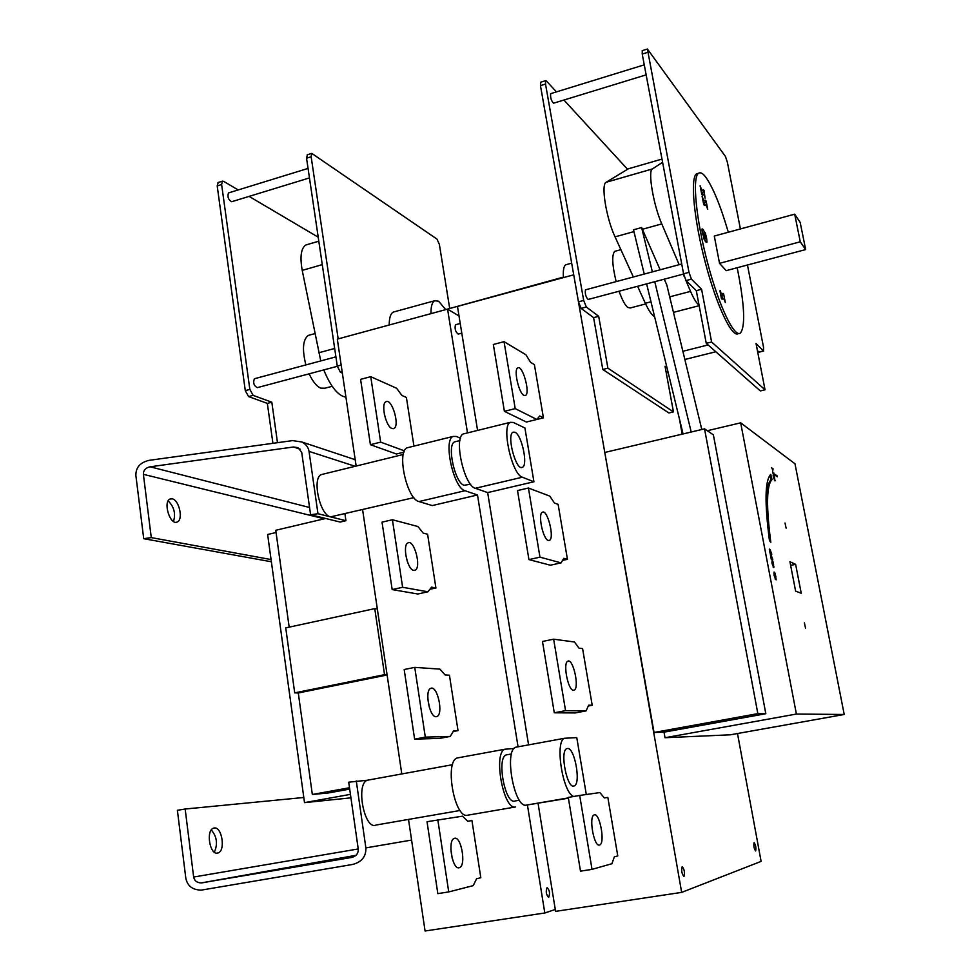 <?xml version="1.0" encoding="UTF-8"?>
<svg xmlns="http://www.w3.org/2000/svg" width="980" height="980" viewBox="0 0 980 980"><rect width="100%" height="100%" fill="white"/><g stroke="black" fill="none" stroke-linecap="round" stroke-linejoin="round"><path stroke-width="1.47" d="M307.316 244.559L305.895 244.976C301.032 248.124 299.794 256.601 302.22 270.394L320.754 360.922M323.768 369.926C330.713 386.769 338.1 395.859 345.928 397.17M309.129 373.821C312.73 381.514 316.577 386.279 320.668 388.117L324.87 388.227L332.183 386.304M309.754 335.013L308.394 335.38C302.845 339.399 302.012 349.248 305.87 364.928M151.275 537.604L143.717 538.694L135.865 475.374C135.804 467.374 140.263 462.352 149.254 460.318L292.567 440.608L301.73 441.955C305.882 444.05 308.32 447.186 309.043 451.388L317.973 513.716L310.599 514.77L301.718 452.393L298.006 447.664L293.473 447.002L150.075 466.799C145.579 467.827 143.35 470.339 143.386 474.332L151.275 537.604L271.068 559.556M701.803 429.51L666.841 285.058L664.256 279.178M644.24 274.069L633.497 229.798L641.63 227.544L652.374 271.889M654.763 281.701L691.206 432.009M641.63 227.544L660.14 269.794M683.072 433.932L646.629 283.869M662.59 162.276L652.374 168.964C647.633 170.802 653.439 205.102 661.77 223.906L679.164 264.686M633.35 276.997L615.048 236.854C606.265 218.356 600.765 184.301 606.13 182.28L628.352 168.805L661.99 159.079M805.67 249.569L726.168 270.651L719.528 263.338L714.285 236.058L794.694 214.179L800.17 222.387L805.67 249.569L800.268 241.803L794.694 214.179M719.528 263.338L800.268 241.803M704.902 237.797L703.101 232.799L705.87 237.209L705.87 238.495L703.615 238.152M705.673 241.84L702.342 233.228L702.158 228.793L705.171 232.701L706.617 238.054L706.984 242.207L705.673 241.84M702.966 232.836L701.974 230.962M704.963 240.909L704.632 238.838M705.037 198.181L704.608 195.963L701.999 192.766L702.427 194.996L701.717 194.138L700.112 185.747L701.239 188.846L703.861 192.068L703.432 189.851L704.13 190.708L705.037 198.181M703.861 192.068L701.888 192.619L701.288 191.896M702.587 193.477L702.391 192.484M720.471 290.68L720.9 292.971L723.436 295.593L722.995 293.314L723.669 294.012L725.31 302.538L724.196 299.574L721.672 296.977L722.113 299.28L721.439 298.582L719.945 290.815M723.436 295.593L720.851 295.519M722.248 297.565L721.942 295.972M707.707 209.328L706.592 206.266L703.983 203.13L704.412 205.371L703.714 204.538L702.096 196.123L703.236 199.21L705.845 202.37L705.416 200.141L706.102 200.986L707.707 209.328M705.845 202.37L703.861 202.921L703.273 202.211M704.571 203.84L704.363 202.774M737.193 267.724C744.543 304.511 745.621 326.279 740.402 333.041C734.289 338.002 718.952 306.177 707.499 262.542C695.947 218.957 692.039 177.27 698.569 173.264C700.357 172.039 702.66 173.215 705.49 176.792C712.766 186.825 720.386 205.298 728.324 232.236M738.43 333.531C732.281 338.504 716.907 306.703 705.441 263.093C693.889 219.532 690.006 177.846 696.584 173.828L698.274 173.35M747.458 265.004L763.555 347.398L763.457 350.926L756.033 343.515L765.037 389.795L711.603 341.996L701.594 289.284L691.414 279.141L688.989 272.354L647.413 49.037L725.47 156.494L727.38 162.276L740.402 228.953M435.586 312.387L563.39 277.12M615.538 251.125L614.73 251.346C611.692 254.825 612.157 264.918 616.138 281.615M619.054 291.219C622.055 299.623 624.909 305 627.629 307.377L630.238 307.977L645.636 303.935M563.414 277.61C562.961 270.37 563.733 266.082 565.73 264.784L566.636 264.539M683.195 274.131L684.248 276.617M685.878 280.415L690.545 291.379C693.803 298.925 696.633 303.457 699.01 304.988M654.591 316.663C651.933 315.327 648.846 310.868 645.33 303.261L637.588 286.283M430.992 313.637C430.882 306.483 432.119 302.183 434.691 300.738L438.636 301.215L445.361 309.227M389.219 324.993C389.207 317.875 390.579 313.563 393.335 312.081L394.548 311.75M309.46 177.919L231.696 201.721C228.364 199.883 227.274 196.956 228.463 192.938L228.695 192.864M646.151 74.86L553.553 103.206C551.274 100.854 550.295 97.681 550.638 93.676L550.772 93.639M683.611 274.02L588.135 299.464C585.82 297.099 584.925 293.902 585.452 289.847L585.624 289.811M337.316 366.312L257.262 387.651C253.857 385.777 252.901 382.8 254.396 378.746L254.678 378.672M461.801 333.139L458.211 334.094C455.455 331.926 454.536 328.815 455.455 324.76L455.663 324.699M556.444 91.887L546.423 80.985L545.664 80.666L545.517 84.06L583.688 300.431L586.334 307.01L598.694 316.32L607.918 368.174L673.444 411.882L668.899 412.972L602.786 369.46L593.611 317.655L581.128 308.382L578.47 301.816L540.47 85.628L540.788 82.185M673.444 411.882L665.04 366.275L667 367.745M668.323 373.196L665.996 371.469M627.555 169.283L563.917 100.034M593.611 317.655L598.694 316.32M602.786 369.46L607.918 368.174M737.499 733.53L761.105 861.383L681.651 892.388L573.851 275.527M844.221 714.481L796.397 714.053L740.672 422.833L794.976 463.785L844.221 714.481L730.247 734.816L665.016 737.72L664.036 732.158L654.028 732.477L604.795 452.454L704.534 428.86L713.379 434.838L765.821 713.71L757.846 713.636L704.534 428.86M679.336 418.583L682.215 434.14M682.202 866.614C684.359 869.272 684.959 872.58 683.991 876.524L683.954 876.537C681.798 873.891 681.198 870.583 682.166 866.626L682.202 866.614M754.11 842.641C755.727 844.956 756.254 847.725 755.666 850.946L755.641 850.959C754.024 848.643 753.498 845.875 754.086 842.653L754.11 842.641M338.174 338.884L311.15 156.776L311.763 153.395L436.982 239.096L439.371 244.4L449.636 308.063M307.401 154.742L306.544 158.196L337.279 366.116L340.403 372.216L342.351 373.074M356.279 780.95L365.871 847.896C366.177 856.508 361.755 862.033 352.616 864.458L201.243 890.122C192.631 889.95 187.486 886.03 185.833 878.362L177.392 810.301L185.159 809.027L193.648 877.039C194.469 880.848 197.017 882.808 201.292 882.919L351.624 857.463C356.193 856.251 358.398 853.494 358.264 849.182L348.709 782.199L367.476 780.202C355.348 783.535 364.376 830.697 376.087 825.025L460.086 810.485M214.375 852.183C217.915 843.964 216.899 836.553 211.3 829.962M214.24 828.014C222.019 826.446 225.78 850.897 218.05 852.943L217.438 853.09C209.647 854.928 205.775 830.17 213.518 828.186L214.24 828.014M185.159 809.027L303.8 797.487M349.505 787.736L312.338 794.474L328.435 792.955L349.701 789.096M276.066 532.508L267.626 534.504L304.511 802.645L350.938 797.83M350.448 794.364L304.511 802.645M271.374 561.76L143.717 538.694M172.223 498.832C179.254 499.874 183.53 520.037 177.135 522.034C170.006 525.648 162.68 501.442 170.177 498.979L172.223 498.832M322.812 474.234L321.465 474.565C311.677 477.566 319.811 515.321 330.591 516.864L413.866 497.632M317.973 513.716L345.928 520.699L340.17 522.058L310.599 514.77M344.948 513.924L345.928 520.699M173.497 521.47C175.861 513.606 174.085 506.758 168.18 500.915M325.642 518.481L275.76 530.278L289.174 627.139M548.678 897.288C546.142 894.777 545.603 891.543 547.048 887.611C549.609 890.012 550.16 893.233 548.714 897.276L548.678 897.288M374.764 608.629L377.337 608.997L387.088 674.804L384.54 674.669L374.764 608.629L285.743 627.886L294.711 692.872L298.288 692.97L312.338 794.474M384.54 674.669L294.711 692.872M387.112 674.987L298.288 692.97M385.642 419.011L384.27 413.768M392.024 428.53C385.838 426.79 380.62 403.478 386.022 401.714C392.049 398.162 400.183 426.202 393.838 428.517L392.024 428.53M404.483 450.874L380.657 442.139L370.416 444.7L396.422 454.01L403.956 452.16M380.657 442.139L370.746 376.675L396.618 388.264L401.947 395.491L406.406 397.464L413.94 446.121M370.746 376.675L360.591 379.346L370.416 444.7M407.325 561.528L405.598 553.835M413.707 570.36C407.313 569.784 402.143 544.672 408.035 542.859C414.356 539.318 421.682 567.935 415.042 570.225L413.707 570.36M392.172 589.58L417.823 594.003L427.966 591.798L402.621 587.29L392.172 589.58L382.041 522.144L392.404 519.731L417.921 526.542L423.201 533.108L427.586 534.247L435.916 587.963L429.914 589.262M435.916 587.963L431.543 587.143L427.966 591.798M402.621 587.29L392.404 519.731M429.485 707.94L427.819 698.936M436.063 716.686C429.473 717.458 424.389 690.214 430.759 688.364C437.362 684.861 443.793 714.31 436.909 716.515L436.063 716.686L436.909 716.515M414.626 739.153L439.898 738.369L450.237 736.421L425.308 737.132L414.626 739.153L404.177 669.524L414.748 667.368L439.873 669.12L445.116 674.951L449.44 675.22L458.015 730.602L453.226 731.509M458.015 730.602L453.716 730.688L450.237 736.421M425.308 737.132L414.748 667.368M452.258 858.676L450.849 849.072M459.142 867.729C452.344 870.056 447.37 840.289 454.218 838.427C461.041 835.009 466.554 865.536 459.473 867.631L459.142 867.729M473.218 885.638L448.73 891.923L437.827 893.638L427.023 821.706L462.523 816.181L467.717 821.252L471.956 820.591L480.813 877.713L476.599 878.754L473.218 885.638M448.73 891.923L437.827 819.844M460.478 438.195L456.325 436.468L453.14 436.443C442.923 439.702 453.532 488.31 464.998 490.723L477.493 494.974L432.229 505.57L418.987 501.564C406.81 499.359 396.337 451.18 407.264 447.762L408.77 447.395M514.059 748.512L504.982 749.21C492.891 752.579 503.365 810.411 515.517 806.969L467.46 815.238C454.463 818.802 444.283 761.485 457.219 757.969L458.567 757.65M459.007 315.964L447.566 309.129L337.316 339.117L356.144 466.051M447.566 309.129L467.497 432.903M362.612 509.747L377.337 608.997M387.088 674.804L401.788 773.943M408.525 819.415L425.075 931L544.807 912.98L555.28 909.477M527.461 805.229L544.807 912.98M477.493 494.974L518.053 746.809M470.51 484.23L464.116 485.272C454.941 483.238 446.513 444.467 454.671 441.858L455.798 441.576M514.586 801.138C504.859 803.772 496.529 757.638 506.182 754.918L507.481 754.686M777.152 475.863L777.324 476.77L775.119 475.276L774.935 474.357L777.152 475.863L776.27 476.06M773.048 468.82L772.571 472.164L774.041 473.94L772.534 472.911L772.902 469.481L771.542 467.779L773.048 468.82L772.203 469.004M773.869 473.046L773.012 473.242M772.093 562.177L773.575 566.452L773.563 564.382L772.461 561.76L771.848 562.238M772.081 563.757L772.02 560.695L773.048 561.883L773.796 567.53L772.081 563.757M769.202 538.755C765.098 504.786 765.686 485.137 770.978 479.808L769.888 475.3M772.02 479.575C766.519 485.272 766.127 506.231 770.831 542.455L769.447 540.495C764.51 502.287 764.951 480.261 770.77 474.394L772.02 479.575L770.978 479.808M774.151 573.766L775.829 578.641L775.817 576.252L774.567 573.263L773.869 573.827M774.127 575.579L774.065 572.051L775.241 573.386L776.087 579.866L774.127 575.579M770.537 554.655L771.223 558.257L771.211 555.096L772.84 559.911L771.236 559.2L770.366 554.692M772.644 558.882L771.554 559.115M771.873 558.539L771.138 558.698M769.471 549.106L770.158 552.696L770.145 549.547L771.774 554.374L770.17 553.639L769.3 549.131M771.579 553.345L770.488 553.577M770.807 552.99L770.072 553.149M773.342 475.753L774.751 479.857L773.686 475.471L773.122 475.802M773.33 477.125L773.245 474.43L774.237 475.716L774.972 480.849L773.33 477.125M785.029 523.026L786.132 528.171L785.029 523.026M804.396 622.839L805.486 628.094L804.396 622.839M789.929 561.736L795.625 564.333L801.236 593.243L795.625 591.136L789.929 561.736M795.625 564.333L790.627 565.374M664.036 732.158L765.821 713.71M665.016 737.72L796.397 714.053M707.291 430.722L740.672 422.833M654.028 732.477L757.846 713.636M523.957 395.369L525.452 395.467C530.584 393.433 522.597 364.572 517.783 367.868C513.41 369.374 518.775 393.299 523.957 395.369M536.844 419.465L526.383 422.037L504.394 411.318L515.198 408.623L536.844 419.465L539.711 415.961L543.435 417.86L533.071 420.396M543.435 417.86L534.394 364.609L530.633 362.38L525.917 354.772L504.038 341.665L515.198 408.623M504.394 411.318L493.332 344.482L504.038 341.665M548.335 540.446L549.437 540.372C554.79 538.351 547.452 508.939 542.393 512.246C537.628 513.814 543.043 539.588 548.335 540.446M561.075 562.875L550.393 565.203L528.931 559.592L539.968 557.167L561.075 562.875L563.806 558.306L567.445 559.323L562.557 560.389M567.445 559.323L558.122 504.394L554.447 503.034L549.792 496.125L528.441 488.016L539.968 557.167M528.931 559.592L517.514 490.551L528.441 488.016M573.484 690.251L574.182 690.116C579.744 688.132 573.092 657.911 567.812 661.206C562.643 662.835 568.094 690.778 573.484 690.251L574.182 690.116M586.077 710.892L575.174 712.938L554.288 712.791L565.558 710.659L586.077 710.892L588.674 705.196L592.202 705.269L588.306 706.004M592.202 705.269L582.586 648.589L579.021 648.148L574.439 641.998L553.639 639.193L565.558 710.659M554.288 712.791L542.479 641.459L553.639 639.193M599.478 845.017L599.748 844.919C605.481 843.02 599.527 811.71 594.076 814.968C588.515 816.622 593.99 847.161 599.478 845.017M592.018 869.358L611.9 863.735L614.35 856.826L617.768 855.908L607.833 797.402L604.378 797.928L599.87 792.575L579.695 795.454L592.018 869.358L580.503 871.171L568.29 797.414L579.695 795.454M567.481 748.5C574.599 747.189 581.25 783.657 574.28 785.887C567.298 790.125 559.433 750.962 566.795 748.671L567.481 748.5M514.904 432.241C521.715 434.606 528.293 465.243 522.426 467.288C516.093 471.625 506.231 434.716 513.067 432.192L514.904 432.241M586.297 794.511L576.767 737.585L564.59 738.271C554.484 741.003 562.802 793.886 573.839 796.458M516.95 746.944L515.725 747.238C503.818 750.57 514.365 808.524 526.321 805.119L568.424 798.186M533.929 481.768L524.913 427.978L513.263 422.429L510.347 422.331C501.05 425.369 511.817 474.528 522.377 477.211L533.929 481.768L487.66 492.597L475.337 488.285L522.377 477.211M464.826 433.564L463.442 433.907C453.397 437.117 464.03 485.823 475.337 488.285M681.651 892.388L555.587 911.363L538.069 803.404M477.579 430.416L457.464 306.434L573.153 274.964M528.575 744.874L487.66 492.597M765.037 389.795L760.333 390.922L706.261 343.343L696.302 290.668L686.012 280.574L683.575 273.8L642.231 54.047L642.304 50.629M757.418 350.62L759.133 352.139L763.628 351.024M701.594 289.284L696.302 290.668M711.603 341.996L706.261 343.343M318.231 237.209L249.104 196.392M238.189 189.949L223.587 181.325L222.399 181.165L221.627 184.546L249.851 389.415L253.134 395.369L271.828 402.216L277.487 442.678M272.918 443.315L267.344 403.393L248.577 396.569L245.294 390.64L217.193 185.918L218.234 182.464M267.344 403.393L271.828 402.216M322.285 264.625L302.22 270.394M334.67 348.476L318.782 352.776M293.473 447.002L300.113 449.146M642.365 229.283L661.77 223.906M652.398 168.952L606.167 182.256M615.048 236.854L633.938 231.623M701.901 229.871L703.309 229.479M703.689 233.105L705.171 232.701M705.967 238.226L706.617 238.054M706.274 242.403L706.984 242.207M690.545 291.379L669.695 296.854M650.977 301.779L645.33 303.261M540.47 85.628L545.517 84.06M578.47 301.816L583.688 300.431M581.128 308.382L586.334 307.01M311.15 156.776L306.544 158.196M341.163 365.075L337.279 366.116M342.155 371.751L340.403 372.216M365.871 847.896L411.588 840.068M202.346 882.808L355.887 855.393M193.648 877.039L358.227 848.95M143.386 474.332L324.294 518.8M150.075 466.799L309.57 507.493M309.043 451.388L355.164 466.296M464.998 490.723L418.987 501.564M515.517 806.969L467.46 815.238M774.004 566.869L773.11 567.053M776.332 579.094L775.29 579.315M775.131 480.347L774.433 480.506M526.321 805.119L568.376 797.892M763.457 350.926L758.875 352.065M647.486 52.43L642.231 54.047M688.989 272.354L683.575 273.8M691.414 279.141L686.012 280.574M217.193 185.918L221.627 184.546M245.294 390.64L249.851 389.415M248.577 396.569L253.134 395.369M318.819 241.19L305.895 244.976M314.923 333.592L308.394 335.38M652.374 168.964L606.13 182.28M703.101 232.799L702.305 233.02M705.784 238.52L703.958 239.022M696.584 173.828L698.569 173.264M620.879 249.655L614.73 251.346M565.73 264.784L571.683 263.154M673.456 312.363L699.144 305.687M393.335 312.081L434.691 300.738M308.063 168.413L228.463 192.938M644.264 64.839L550.638 93.676M708.075 344.935L682.876 351.281M715.817 351.747L684.861 359.488M681.725 264L585.452 289.847M335.92 356.855L254.396 378.746M460.233 323.474L455.455 324.76M545.664 80.666L540.629 82.234M311.763 153.395L307.169 154.816M216.972 853.127L218.05 852.943M355.973 855.32L201.292 882.919M355.201 459.694L301.73 441.955M403.307 454.475L321.465 474.565M452.564 764.694L367.476 780.202M393.838 428.517L393.078 428.713M415.042 570.225L414.221 570.409M459.473 867.631L458.554 867.778M453.14 436.443L407.264 447.762M504.982 749.21L457.219 757.969M775.033 578.812L775.682 578.678M525.452 395.467L524.839 395.614M549.437 540.372L548.751 540.519M599.748 844.919L598.988 845.042M573.337 786.058L574.28 785.887M521.593 467.485L522.426 467.288M515.321 800.93L519.4 800.219M506.182 754.918L511.548 753.939M564.59 738.271L515.725 747.238M454.671 441.858L459.902 440.571M510.347 422.331L463.442 433.907M647.413 49.037L642.182 50.666M222.399 181.165L217.977 182.55"/></g></svg>
